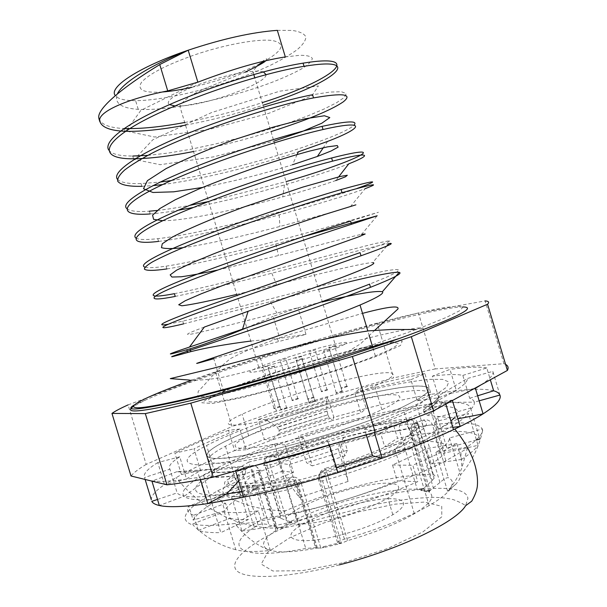 <?xml version="1.0" encoding="UTF-8"?>
<svg xmlns="http://www.w3.org/2000/svg" width="607" height="607" viewBox="0 0 607 607"><rect width="100%" height="100%" fill="white"/><g stroke="black" fill="none" stroke-linecap="round" stroke-linejoin="round"><path stroke-width="0.46" stroke-dasharray="3.04 2.28" d="M268.211 456.441C265.927 457.063 265.289 459.408 266.276 463.467L264.493 464.325C263.028 465.212 263.241 465.577 265.115 465.417C264.295 462.215 264.842 459.552 266.739 457.45L268.211 456.441C311.793 438.057 379.117 420.044 410.127 418.982L412.259 420.052L415.636 425.962L417.988 424.946C419.581 424.058 419.596 423.625 418.033 423.633C416.425 419.581 413.792 418.033 410.127 418.982L401.728 422.464C399.474 424.627 398.761 427.381 399.588 430.727L408.852 428.504L405.484 422.571L403.367 421.486C375.043 422.434 313.113 438.975 273.036 455.865L271.572 456.874C269.667 458.991 269.129 461.661 269.948 464.886L279.091 462.291L276.048 457.185L273.036 455.865L268.211 456.441M281.147 518.408C278.856 517.187 278.317 515.707 279.524 513.977L285.685 510.753C331.786 490.084 400.104 473.035 433.39 474.697C435.029 474.97 435.257 476.192 434.073 478.362L426.235 486.275L423.018 488.438L417.221 489.31C390.551 487.375 332.78 501.936 296.33 519.281L290.085 521.375L286.876 520.844L281.147 518.408L265.115 465.417L269.948 464.886L286.876 520.844M439.961 482.474L423.185 426.698C422.032 422.434 422.093 420.226 423.367 420.074C427.73 419.141 430.765 420.772 432.48 424.953C430.78 424.695 427.685 425.272 423.185 426.698L412.07 430.689L430.067 490.502L439.961 482.474C443.725 479.158 446.517 477.55 448.33 477.663C451.001 479.029 452.412 480.827 452.549 483.066L450.698 488.491C447.465 493.37 440.265 499.06 429.103 505.555L411.789 448.012C434.544 436.008 441.441 428.322 432.48 424.953L448.33 477.663M412.016 430.72L410.969 432.002C410.173 428.785 411 426.084 413.45 423.891L415.825 422.601C414.581 422.745 414.535 424.946 415.696 429.217L433.345 487.884M429.103 505.555C407.434 517.817 379.216 529.008 344.442 539.137C339.283 540.852 337.029 542.134 337.682 542.984L339.359 543.644L341.073 543.394L347.561 540.655C375.156 532.574 397.41 523.591 414.323 513.719C430.606 503.613 435.515 496.42 429.066 492.133L430.067 490.502M339.359 543.644L319.677 478.475C318.903 475.592 319.457 473.028 321.346 470.774L325.162 468.422L327.659 474.773L321.452 477.14L319.677 478.475L318.781 480.425C318.819 481.412 321.407 481.222 326.536 479.856L324.313 470.288L320.466 472.656C318.561 474.924 318 477.512 318.781 480.425L337.682 542.984M430.28 490.084L427.138 491.177L427.389 491.996L430.591 490.206M316.52 548.106L296.74 482.694C295.139 478.119 293.348 476.267 291.368 477.14C296.026 476.533 299.312 478.551 301.209 483.202C302.187 482.072 300.7 481.905 296.74 482.694C246.579 493.863 231.517 486.867 258.385 472.269L260.001 471.366C261.792 470.25 261.306 469.894 258.552 470.288C257.034 466.275 254.887 464.719 252.11 465.63C255.357 465.341 257.861 467.033 259.614 470.706L277.46 529.516L276.01 530.472C249.803 547.188 266.003 557.97 316.52 548.106L321.285 548.136L315.549 547.696L305.738 548.447C241.282 561.134 222.192 547.749 254.181 527.491L238.809 476.745C206.092 494.69 223.915 503.878 287.961 489.697L298.538 485.592C296.626 480.903 293.325 478.87 288.621 479.477L287.688 480.812C286.876 483.157 286.967 486.124 287.961 489.697L305.738 548.447M254.181 527.491L258.066 524.994C261.23 523.666 264.864 523.636 268.954 524.911L278.105 527.862L277.46 529.516M258.066 524.994L242.777 474.537C241.859 470.334 243.02 467.709 246.267 466.646C249.052 465.736 251.199 467.276 252.709 471.275L242.777 474.537L238.809 476.745C233.088 477.557 229.226 478.582 227.223 479.818C224.772 480.638 221.987 485.744 228.983 487.201C238.528 489.166 258.096 487.034 287.688 480.812C291.443 481.017 294.57 482.929 297.058 486.548L315.549 547.696M281.17 527.217L278.659 527.529L281.405 528.014L291.739 522.399L289.41 521.716L291.504 521.618L281.17 527.217L281.405 528.014M322.287 547.931L323.319 546.732L323.592 547.628L321.285 548.136M291.504 521.618L291.739 522.399M323.319 546.732L340.322 542.643L340.595 543.546L323.592 547.628M340.322 542.643L340.026 543.675L340.595 543.546M427.138 491.177L420.651 489.637L420.894 490.448L427.389 491.996M420.651 489.637L423.489 488.498L420.894 490.448M200.515 479.636L199.764 477.163L218.649 468.096L242.694 466.502L245.752 469.37L245.334 474.12L238.71 481.139M226.502 493.999C206.577 496.936 192.525 497.649 184.346 496.139L210.834 476.981L212.351 472.367C219.188 473.111 230.349 472.208 245.835 469.659M245.752 469.37C230.265 471.927 219.104 472.838 212.268 472.094L212.351 472.367M212.268 472.094L211.122 470.296L208.891 469.408L176.918 471.685C184.93 472.648 198.846 471.449 218.649 468.096M437.943 399.664L439.096 401.455L441.388 402.426L474.31 402.16C475.16 405.878 469.848 411.334 458.368 418.511L427.465 415.347L423.807 412.115C433.208 406.682 437.92 402.532 437.943 399.664L437.867 399.398C437.844 402.259 433.125 406.409 423.724 411.834L423.807 412.115M499.925 395.058L492.823 371.37L467.223 378.556L439.536 395.089L438.853 395.612L437.867 399.398M479.166 400.81L474.31 402.16C473.923 400.476 472.39 399.178 469.697 398.283L462.83 375.407C456.874 374.018 446.706 374.291 432.328 376.211L438.8 397.737L417.229 400.741L410.901 379.694C393.837 382.911 375.126 387.19 354.754 392.524L360.899 412.904L332.659 420.56L329.047 417.54L327.962 414.771L279.076 430.401L279.152 433.512L271.928 440.029L332.659 420.56L333.835 417.244L264.333 439.498L258.279 419.475L265.752 419.619L277.179 426.979L279.076 430.401M423.724 411.834L423.595 409.869L425.143 407.608L450.811 393.336C462.443 386.659 467.914 381.735 467.223 378.556M246.123 449.726L234.636 450.614L264.333 439.498L271.928 440.029L246.123 449.726L239.864 429.058C221.707 435.985 206.41 442.571 193.982 448.808L200.545 470.425L186.501 478.999L179.755 456.798C171.204 462.276 167.934 466.411 169.945 469.181L177.153 492.899C178.261 494.379 180.658 495.456 184.346 496.139L159.338 505.502M279 430.166L327.962 414.771M327.886 414.535L327.097 411.136L326.543 400.301L265.752 419.619M466.965 447.131L435.917 452.397C445.128 446.335 449.643 441.532 449.453 437.973L482.36 428.99C483.4 433.33 478.27 439.377 466.965 447.131L467.344 448.391L461.79 468.088C458.202 476.836 453.467 484.538 447.587 491.2L455.561 484.462C459.127 480.736 460.789 477.542 460.546 474.886C471.73 461.919 479.113 447.018 482.709 430.166L482.36 428.99M339.609 443.596L338.205 448.717L289.402 464.552L278.947 463.24L339.609 443.596L339.912 444.605C343.387 458.384 346.104 470.653 348.077 481.427L299.35 497.452C292.233 488.309 285.533 477.239 279.258 464.256L278.947 463.24M258.301 510.821L235.433 523.446C215.364 525.897 201.152 526.064 192.791 523.94L224.294 511.754C231.335 513.173 242.671 512.862 258.301 510.821L270.32 550.488C257.922 546.254 246.419 537.673 235.827 524.736L235.433 523.446M435.917 452.397L447.587 491.2M449.453 437.973L460.546 474.886M326.543 400.301L327.848 397.388L333.835 417.244L366.158 408.458L360.133 388.472L354.754 392.524M338.205 448.717L348.077 481.427M289.402 464.552L299.35 497.452M224.294 511.754L235.804 549.699C243.035 551.778 254.545 552.036 270.32 550.488M192.791 523.94L193.163 525.161C205.515 537.362 219.726 545.541 235.804 549.699M482.709 430.166C479.082 415.37 409.338 424.642 339.912 444.605M279.258 464.256C255.266 473.058 234.742 481.928 217.67 490.866L205.568 497.732C183.413 511.306 179.277 520.449 193.163 525.161M366.249 434.787L364.526 429.073C389.952 420.348 411.402 412.07 428.861 404.232L430.742 403.374L438.497 429.195L457.89 418.807M241.821 491.412L256.791 488.445L248.802 462.048C273.287 456.547 299.547 449.537 327.56 441.016L335.663 467.86L336.377 467.64M235.827 524.736C293.037 518.241 396.439 486.723 445.857 460.774L467.344 448.391M176.918 471.685L151.932 481.131M145.134 479.462L144.549 477.542L169.945 469.181M157.501 499.462L177.153 492.899M179.755 456.798L157.805 462.564L164.505 484.629C155.582 490.729 151.181 495.775 151.302 499.751M186.501 478.999L164.505 484.629L181.402 474.553L174.907 453.163L193.982 448.808M239.864 429.058L228.482 430.295L234.636 450.614C213.755 458.831 196.008 466.813 181.402 474.553L200.545 470.425M462.83 375.407L486.791 367.948L490.335 379.77M469.697 398.283L477.656 395.794M452.397 400.529L452.268 400.104L430.742 403.374M452.814 427.374L438.497 429.195M450.811 393.336L474.348 388.518M410.901 379.694L424.877 373.571L431.114 394.315C411.182 397.76 389.527 402.479 366.158 408.458L360.899 412.904M417.229 400.741L431.114 394.315L456.365 390.68L449.969 369.39L432.328 376.211M493.643 390.794C485.888 388.799 473.46 388.753 456.365 390.68L438.8 397.737M248.802 462.048L235.379 470.144L235.622 470.949M256.791 488.445L243.574 497.186M364.526 429.073L373.851 430.75L374.382 432.533M329.51 444.961L327.56 441.016M337.902 472.678L335.663 467.86M235.379 470.144L254.94 465.599M424.877 373.571C405.051 377.372 383.465 382.342 360.133 388.472M373.851 430.75C401.933 421.083 425.833 411.88 445.538 403.147L452.268 400.104M481.017 384.868C490.168 378.829 494.098 374.329 492.823 371.37M486.791 367.948C479.219 366.545 466.942 367.023 449.969 369.39M327.848 397.388L258.279 419.475M228.482 430.295C207.518 438.254 189.657 445.879 174.907 453.163M157.805 462.564C147.326 469.067 142.911 474.059 144.549 477.542M151.826 480.797C160.589 482.186 176.569 480.972 199.764 477.163M341.073 543.394L340.026 543.675M278.105 527.862L278.659 527.529M289.41 521.716L290.085 521.375M423.018 488.438L423.489 488.498M341.999 534.676C363.032 528.947 379.967 522.301 392.82 514.736C412.57 502.725 403.541 496.086 377.804 499.667C352.363 503.051 316.239 515.229 299.767 526.11C277.407 539.904 299.433 546.141 341.999 534.676M336.9 517.809C357.925 512.042 374.898 505.494 387.82 498.157C407.692 486.533 398.837 480.486 373.184 484.333C347.819 487.998 311.664 500.092 295.078 510.601C272.581 523.947 294.357 529.365 336.9 517.809M209.377 451.138C200.181 460.766 218.619 460.872 264.698 451.464C309.54 441.593 370.581 421.85 402.722 407.001L418.511 398.958L427.305 392.63L429.005 388.321L424.02 386.151L413.124 386.082L397.297 387.979L377.637 391.629L355.239 396.773L331.21 403.131L282.566 418.246L260.084 426.357L240.251 434.362L224.135 441.866C217.245 445.394 212.321 448.482 209.377 451.138M210.758 455.675C213.687 452.974 218.588 449.833 225.463 446.251C258.703 429.066 328.751 406.258 378.92 395.893C392.759 393.184 404.603 391.386 414.452 390.513C422.844 390.24 428.155 391.06 430.401 392.979L428.739 397.41L419.983 403.852L404.224 412.001C372.137 427.017 311.11 446.805 266.238 456.555C220.121 465.819 201.63 465.523 210.758 455.675M291.542 362.834C309.653 357.531 324.563 352.629 336.27 348.145C352.629 341.316 349.412 340.626 326.619 346.073C305.458 351.354 274 361.173 258.757 367.281C237.99 375.361 255.16 373.48 291.542 362.834M277.331 30.35L292.468 30.441C299.972 31.617 304.464 33.81 305.928 37.004C305.685 40.669 302.726 44.926 297.058 49.774C290.047 54.827 281.087 60.032 270.198 65.389C230.319 84.221 168.738 100.557 135.611 100.656C124.761 100.663 118.001 98.979 115.338 95.618M99.002 118.54C100.952 124.511 109.343 127.842 124.192 128.532M184.725 122.485C211.001 117.546 236.844 110.922 262.254 102.621M108.782 150.111C111.673 154.11 119.662 156.082 132.751 156.029M147.797 155.384L168.306 153.063L191.008 149.223L215.136 144.049L239.773 137.819L263.954 130.9L286.671 123.608L306.854 116.263L323.706 109.192L336.521 102.758L344.397 97.37L346.24 93.561L341.407 91.725L330.064 92.059L312.605 94.738M117.455 179.331C120.641 182.555 128.532 183.967 141.135 183.572L160.278 182.062M171.409 180.545C238.923 170.567 342.72 136.795 353.987 125.201M126.757 208.535C129.632 211.153 137.129 212.04 149.254 211.198M157.221 210.47C166.728 209.385 177.487 207.7 189.49 205.416M208.626 201.524L286.072 181.614M135.847 238.088C138.889 239.795 146.219 239.977 157.835 238.642C206.57 233.498 316.247 202.882 357.022 188.466M144.997 267.163C148.404 268.074 155.445 267.74 166.121 266.154C204.18 260.426 279.47 240.736 330.61 226.221L378.457 212.26L350.618 221.092M174.277 293.705C212.92 286.193 286.534 266.625 338.858 252.823L374.914 243.589L390.278 240.584L387.774 242.231L359.936 252.671M168.185 324.244L182.859 321.095C220.159 312.4 294.827 292.126 346.741 279.516L383.313 271.314C391.985 269.728 397.244 269.227 399.087 269.812L396.47 272.361L386.629 277.156L369.671 284.099M185.522 125.125C211.79 120.156 237.633 113.532 263.051 105.254M193.512 151.53C219.567 146.241 245.395 139.602 270.995 131.613M141.97 186.326L153.078 185.613M162.661 184.558C201.312 179.566 257.11 165.483 298.31 151.826M150.088 213.952C157.949 213.345 167.153 212.147 177.692 210.348M193.299 207.488C223.08 201.524 253.468 194.012 284.455 184.945C311.899 176.91 333.342 169.869 348.775 163.822M158.67 241.389C186.948 238.179 234.879 227.003 279.182 214.878C318.766 203.899 347.416 195.166 365.141 188.671L350.512 206.524M166.955 268.909C191.782 265.198 235.159 254.712 275.813 244.037L302.749 236.829M175.112 296.451C200.409 291.223 232.64 283.484 271.799 273.233C324.927 259.462 377.744 245.129 388.875 243.604M183.693 323.842L318.546 289.334M285.207 56.929L300.017 55.283C307.248 55.305 311.353 56.398 312.332 58.568C311.695 61.193 308.462 64.433 302.643 68.272C295.465 72.339 286.254 76.634 275.001 81.148C234.067 97.188 172.259 111.202 138.13 109.351C120.899 108.129 113.979 102.985 117.356 93.933M197.882 82.188L140.885 110.345L126.021 131.036L154.535 137.007L209.316 129.397L269.182 113.19L311.823 95.86L318.394 85.936L279.69 91.187L211.524 112.576L152.865 139.739L134.299 159.459L160.233 164.702L213.876 156.811L273.878 141.158M202.579 187.442C233.475 181.455 263.438 173.898 292.475 164.778M162.699 220.705C185.537 220.918 238.551 209.195 282.824 196.835C305.579 190.461 323.197 185.036 335.663 180.583M183.064 247.671C206.19 244.659 245.349 235.493 279.926 226.472C313.144 217.579 336.695 210.94 350.58 206.555L355.884 204.847M218.027 269.971L278.476 255.509C316.118 245.972 350.937 236.548 361.484 234.348M236.715 294.403L276.564 284.562C321.399 273.34 364.534 262.512 372.804 262.641M204.316 327.067C159.664 343.57 211.274 329.616 276.906 313.03L297.969 307.787L273.112 316.376L279.721 338.281L250.82 341.051M246.799 327.742L273.089 316.391M213.816 358.676L305.981 334.343L279.721 338.281M298.014 307.772L322.332 301.922M289.22 384.58C323.842 374.511 352.553 364.974 375.354 355.96L388.67 350.209C394.853 347.067 397.987 344.806 398.078 343.425C396.485 342.576 392.266 342.606 385.437 343.501L355.831 349.655C313.508 359.913 252.975 379.026 223.717 391.53C206.486 398.996 203.398 402.464 214.446 401.925C228.376 400.514 253.301 394.732 289.22 384.58M462.951 306.93C445.379 306.892 382.364 322.363 317.56 341.354C249.841 361.135 177.411 385.491 145.528 400.051L133.411 406.417M288.31 385.445L337.462 370.278L377.926 355.793L400.59 345.421L402.251 341.005L384.959 342.743L353.729 349.662L314.616 360.277L273.795 372.827L237.398 385.445L211.517 396.121L201.805 402.744L212.23 403.488L242.929 397.448L288.31 385.445M221.676 494.606L240.759 492.391L231.669 497.118C286.861 489.538 386.75 459.059 434.68 435.234C452.761 426.402 464.029 419.179 468.498 413.557L455.5 416.706L457.708 411.698C456.039 397.706 372.334 413.041 300.541 436.926L278.681 444.423C252.102 453.99 230.766 463.24 214.673 472.185C188.777 486.617 187.419 497.148 221.676 494.606L238.43 487.14L248.263 519.592L220.834 532.612L210.781 499.47L221.676 494.606M231.669 497.118L241.927 530.95L264.637 518.135L254.652 485.168L238.43 487.14M254.652 485.168L240.759 492.391C260.433 489.417 283.454 484.348 309.836 477.201C353.206 465.425 398.564 449.066 425.833 435.689C437.192 430.135 445.546 425.234 450.902 421M300.541 436.926L303.978 438.451L312.264 465.888L306.482 462.686L298.409 435.978L300.541 436.926M285.115 444.939L274.683 444.112L282.816 470.986L293.454 472.504L285.115 444.939L303.978 438.451M454.226 418.086L455.5 416.706L435.318 421.607L444.756 453.019L478.028 445.318L468.498 413.557M476.434 439.999L446.843 448.042L437.594 417.259L435.318 421.607M437.594 417.259L470.577 408.139C467.329 393.199 376.059 410.18 298.409 435.978M274.683 444.112C245.076 454.734 221.343 465.038 203.482 475.023C175.939 490.494 174.012 501.997 210.781 499.47M470.577 408.139L479.856 439.073C477.701 428.436 442.192 429.422 397.524 438.315L393.632 425.378L343.509 437.564L347.348 450.273L306.482 462.686M282.816 470.986C253.309 481.905 229.742 492.755 212.131 503.529C202.161 509.751 195.833 515.275 193.155 520.085L188.8 505.76C186.25 510.1 187.889 513.249 193.701 515.222L198.307 530.366C203.087 532.111 210.599 532.855 220.834 532.612M241.927 530.95C288.249 525.761 366.104 504.076 417.745 481.677L412.821 465.296L439.999 452.921L456.836 443.641L461.57 459.4C469.879 454.006 475.364 449.317 478.028 445.318M264.637 518.135C281.382 515.973 300.738 511.967 322.719 506.124C349.829 498.772 374.686 490.357 397.282 480.881L417.745 481.677M303.265 441.759C340.459 431.44 379.436 417.737 402.722 407.001L418.511 398.958L427.305 392.63L429.005 388.321C426.782 386.484 421.486 385.733 413.124 386.082C403.291 387.023 391.462 388.867 377.637 391.629C327.507 402.138 257.444 424.9 224.135 441.866C204.961 451.805 201.964 457.375 215.144 458.581C229.347 459.135 263.461 452.83 303.265 441.759M461.57 459.4L431.19 463.968L426.546 448.535L416.827 453.877L392.494 464.985L397.282 480.881M431.19 463.968C437.799 459.825 442.328 456.176 444.756 453.019M446.843 448.042C446.638 439.438 419.953 439.65 384.641 446.577L397.524 438.315M347.348 450.273L344.829 455.994L340.884 442.935L380.657 433.337L384.641 446.577M344.829 455.994L312.264 465.888M293.454 472.504C271.534 480.668 253.969 488.734 240.751 496.693C231.897 502.103 226.578 506.807 224.795 510.798L193.155 520.085M198.307 530.366L230.144 518.272L225.599 503.294C220.667 501.959 218.945 499.675 220.447 496.45L224.795 510.798M230.144 518.272C234.181 519.463 240.22 519.903 248.263 519.592M193.701 515.222L225.599 503.294M220.447 496.45L188.8 505.76M392.494 464.985L412.821 465.296M456.836 443.641L426.546 448.535M343.509 437.564L340.884 442.935M380.657 433.337L393.632 425.378M377.288 323.501L260.274 357.728L276.428 411.151L393.647 377.865L377.288 323.501L418.428 312.962L435.234 368.927L503.924 363.684L485.114 300.905L418.428 312.962M215.599 372.258L128.092 404.892L146.188 464.401L232.041 426.546L215.599 372.258L260.274 357.728M435.234 368.927L393.647 377.865M505.585 364.405L503.924 363.684M146.188 464.401C138.836 468.779 133.768 472.648 130.998 475.987M276.428 411.151L232.041 426.546M300.101 444.992C343.425 432.996 388.928 417.07 416.463 404.52L435.963 394.709L446.744 387.046L448.755 381.902L442.64 379.375L429.453 379.39C417.631 380.574 403.503 382.835 387.061 386.158C327.643 398.776 245.676 425.454 206.57 445.47C184.665 456.866 181.296 463.293 196.456 464.75C212.913 465.44 252.944 458.095 300.101 444.992M286.489 358.691L280.153 360.421L286.489 358.691M298.53 398.549C297.665 398.359 295.548 398.905 292.172 400.188C291.512 400.939 293.431 400.506 297.931 398.898L298.53 398.549M274.796 365.945L274.053 366.287C269.197 367.918 267.262 368.396 268.233 367.721L274.796 365.945M287.46 407.851C286.648 407.608 284.448 408.162 280.866 409.52C279.956 410.4 281.914 409.983 286.739 408.268L287.46 407.851M330.238 349.192L329.457 349.556C324.586 351.172 322.651 351.643 323.652 350.96L330.238 349.192M342.872 391.098C341.931 390.9 339.723 391.454 336.255 392.752C335.314 393.639 337.272 393.23 342.12 391.545L342.872 391.098M301.929 356.172L301.224 356.506C296.504 358.084 294.577 358.562 295.457 357.933L301.929 356.172M314.32 397.221C313.432 397.016 311.27 397.57 307.817 398.867C306.998 399.702 308.94 399.285 313.637 397.623L314.32 397.221M335.33 345.542L334.624 345.876C329.935 347.432 328.015 347.902 328.873 347.287L335.33 345.542M347.614 386.287C346.643 386.12 344.488 386.667 341.126 387.926C340.33 388.738 342.265 388.321 346.923 386.689L347.614 386.287M302.885 358.433L302.089 358.805C297.134 360.452 295.192 360.922 296.254 360.217L302.885 358.433M315.701 400.878C314.828 400.65 312.605 401.204 309.039 402.547C308.037 403.465 310.002 403.063 314.927 401.333L315.701 400.878M268.119 365.846L267.459 366.158C262.793 367.728 260.866 368.214 261.678 367.607L268.119 365.846M280.434 406.599C279.622 406.371 277.467 406.925 273.969 408.253C273.218 409.057 275.161 408.625 279.797 406.963L280.434 406.599M315.754 349.844L309.411 351.582L315.754 349.844M327.78 389.709C326.847 389.542 324.722 390.081 321.407 391.333C320.724 392.092 322.643 391.667 327.15 390.073L327.78 389.709M299.835 411.546C330.125 402.851 355.08 394.292 374.701 385.885C406.857 371.818 394.026 369.003 356.81 377.41C320.056 385.582 267.346 402.433 242.147 414.224C209.415 428.861 237.117 429.445 299.835 411.546M307.21 435.955C337.515 427.343 362.402 418.595 381.879 409.717C413.777 394.838 400.567 390.756 363.206 398.624C326.293 406.242 273.643 423.269 248.695 435.841C216.244 451.38 244.446 453.649 307.21 435.955M433.39 474.697L418.033 423.633C384.406 424.559 312.848 443.618 266.276 463.467L281.2 512.786M296.33 519.281L279.091 462.291C316.027 446.471 373.624 431.205 399.588 430.727L417.221 489.31M426.235 486.275L408.852 428.504L415.636 425.962L432.138 480.82M423.367 420.074L425.78 421.417L426.66 423.261L425.962 425.606L423.618 428.421L413.997 435.325L406.789 439.316L388.017 448.057L364.511 457.246L324.313 470.288L325.162 468.422C386.393 450.887 431.63 426.66 415.825 422.601L423.367 420.074M344.442 539.137L326.536 479.856C361.309 469.636 389.724 459.029 411.789 448.012C403.852 448.983 389.922 452.162 382.175 454.537L324.457 471.669L320.466 472.656L321.346 470.774C319.95 472.345 319.98 474.462 321.452 477.14L341.407 543.182M429.066 492.133L410.969 432.002C416.971 434.779 411.637 440.599 394.975 449.461C377.698 458.186 355.262 466.624 327.659 474.773L347.561 540.655M252.11 465.63C220.751 481.715 235.341 489.75 291.368 477.14L288.621 479.477C226.563 493.476 211.464 484.28 246.267 466.646L252.11 465.63M275.684 526.876L258.552 470.288L252.709 471.275L268.954 524.911M317.362 547.863L298.538 485.592L301.209 483.202L320.822 548.098M245.091 474.408C229.226 476.965 217.807 477.823 210.834 476.981M208.542 469.416C215.47 470.129 226.859 469.158 242.694 466.502M441.744 402.441C441.797 405.43 437.04 409.733 427.465 415.347M425.143 407.608C434.749 402.115 439.551 397.942 439.536 395.089M279.152 433.512L329.047 417.54M327.09 411.045L277.179 426.979M343.767 562.666L387.592 548.561L422.867 531.929L441.797 516.807L441.737 506.329L424.65 502.05L395.18 504.136L358.995 511.777L321.915 523.591L289.691 537.787L267.831 552.15L261.222 564.115L272.884 571.005L302.256 570.701L343.767 562.666M339.359 564.867C287.119 578.388 245.114 579.822 236.647 570.565C227.989 561.308 248.976 543.925 283.234 528.052C350.687 495.752 465.228 474.811 467.914 498.476L465.584 505.752C463.657 504.083 459.567 502.042 453.315 499.629C448.641 498.43 442.389 497.664 434.559 497.315C417.282 497.725 397.464 500.115 375.103 504.493L292.377 526.155L283.234 528.052L269.842 528.052C261.488 527.733 245.972 525.04 234.545 520.647L224.453 516.382L210.166 508.507C196.531 499.417 185.143 489.083 176 477.519M162.327 91.998C143.707 93.159 136.757 89.957 141.469 82.377C148.791 74.008 166.455 64.866 194.468 54.934C224.772 44.584 257.672 38.628 272.171 40.487C285.92 43.256 283.537 50.078 265.024 60.958M259.69 63.811C239.977 73.546 217.382 81.368 191.888 87.287M263.355 71.869C261.078 71.194 257.565 71.011 252.823 71.338C240.046 72.392 224.651 75.875 206.653 81.778C180.37 90.504 163.427 101.308 169.497 104.616M174.899 105.944L179.733 105.982C205.963 105.459 266.443 83.774 266.109 74.646M305.981 334.343L297.969 307.787M191.713 380.157C228.991 366.856 270.654 353.449 316.695 339.943C348.653 330.648 377.842 322.742 404.254 316.239C420.689 312.347 434.582 309.395 445.933 307.4L458.171 306.042L463.042 307.104L459.469 310.814L446.752 317.226L424.786 326.202C405.742 333.349 383.093 341.278 356.855 349.996L271.951 376.112M417.95 424.839L412.259 420.052L405.484 422.571L401.728 422.464C374.944 423.223 311.315 439.339 276.048 457.185L271.572 456.874L266.739 457.45C263.863 458.702 263.119 460.994 264.5 464.332L279.524 513.977M418.003 424.938L434.073 478.362M414.323 513.719L394.975 449.461L405.021 439.127C409.687 434.407 418.838 428.436 413.45 423.891C411.197 425.226 410.704 427.419 411.963 430.462M277.581 529.433L259.614 470.706L258.385 472.269L276.01 530.472M245.334 474.12C229.514 476.67 218.186 477.481 211.342 476.541M423.595 409.869C433.178 403.556 438.269 398.807 438.853 395.612M327.097 411.136L277.49 427.237M445.857 460.774L428.861 404.232M205.568 497.732L197.745 471.973M445.834 404.118L445.538 403.147M217.67 490.866C238.194 504.068 260.866 510.699 285.685 510.753M460.88 452.503L461.897 467.822M455.561 484.462L450.698 488.491M421.607 490.547L429.437 490.653M392.82 514.736L387.82 498.157M299.767 526.11L295.078 510.601M404.224 412.001L416.827 453.877M225.463 446.251L240.751 496.693M374.822 330.231L360.573 343.782L339.799 356.734L298.591 373.009C268.37 382.653 241.138 390.111 216.896 395.377L197.7 397.092L198.193 391.409C211.562 377.691 216.927 368.957 230.835 358.403C247.011 349.905 266.814 341.885 290.245 334.351L362.531 313.364M189.521 380.073C198.55 380.521 209.453 379.61 222.238 377.342C233.24 375.035 247.747 371.332 265.767 366.233L318.288 351.218C350.725 342.158 381.613 334.457 400.301 330.769C413.223 328.387 420.514 327.499 422.176 328.091C422.669 328.592 420.59 329.077 415.932 329.548M258.757 367.281L179.733 105.982C182.798 101.771 187.161 97.902 192.806 94.381L205.204 88.425L245.046 72.203M265.646 60.806C270.115 55.761 260.843 61.026 252.823 71.338L253.779 74.486M336.27 348.145L254.758 77.742M124.336 128.472L125.171 131.233M132.69 156.052L133.532 158.814M141.044 183.602L141.871 186.326M149.398 211.153L150.225 213.899M157.737 238.672L158.564 241.404M166.075 266.177L166.902 268.916M182.737 321.141L183.564 323.872M297.104 154.519L292.498 164.778M327.643 141.393L323.303 147.744M284.455 184.945L282.786 196.774M338.66 176.849L335.754 180.59M279.182 214.878L279.888 226.373M275.813 244.037L278.492 255.562M376.932 216.046L361.613 234.363M271.799 273.233L276.61 284.615M386.758 246.078L372.698 262.565M270.373 301.717L276.898 313.03M276.754 338.494L278.613 341.18M375.354 355.96L372.835 347.599M369.291 335.838L367.827 330.959M223.717 391.53L213.77 358.691M138.229 109.298L135.611 100.656M145.528 400.051L134.405 404.877M212.131 503.529L203.482 475.023M439.999 452.921L434.68 435.234M297.931 398.898L285.867 358.98M292.172 400.188L280.153 360.421M286.739 408.268L274.053 366.287M280.866 409.52L268.233 367.721M342.12 391.545L329.457 349.556M336.255 392.752L323.652 350.96M313.637 397.623L301.224 356.506M307.817 398.867L295.457 357.933M346.923 386.689L334.624 345.876M341.126 387.926L328.873 347.287M314.927 401.333L302.089 358.805M309.039 402.547L296.254 360.217M279.797 406.963L267.459 366.158M273.969 408.253L261.678 367.607M327.15 390.073L315.109 350.156M321.407 391.333L309.411 351.582M381.879 409.717L374.701 385.885M248.695 435.841L242.147 414.224M425.833 435.689L416.463 404.52M214.673 472.185L206.57 445.47"/><path stroke-width="0.91" d="M151.932 481.131L159.338 505.502C168.291 507.535 184.445 506.906 207.791 503.605L200.515 479.636M235.622 470.949L243.574 497.186L207.791 503.605L226.502 493.999L241.821 491.412M238.71 481.139L226.502 493.999M457.89 418.807L483.081 413.868C496.04 405.484 501.663 399.216 499.925 395.058L479.166 400.81M336.377 467.64L372.577 455.796L366.249 434.787M151.302 499.751L145.134 479.462M159.338 505.502C155.293 504.584 152.782 503.203 151.796 501.374L157.501 499.462M477.656 395.794L493.643 390.794L490.335 379.77M499.925 395.058C499.159 393.169 497.065 391.75 493.643 390.794M372.577 455.796L382.114 458.194C410.135 448.338 433.929 438.823 453.497 429.642L460.182 426.433L452.397 400.529M474.348 388.518L475.41 388.305L483.081 413.868C477.011 417.715 469.378 421.903 460.182 426.433L452.814 427.374M374.382 432.533L382.114 458.194L337.902 472.678L329.51 444.961M243.574 497.186C272.816 491.086 304.259 482.914 337.902 472.678M254.94 465.599C278.825 459.803 303.697 452.959 329.571 445.083M475.41 388.305L481.017 384.868M115.338 95.618C107.94 87.522 139.162 66.785 188.2 50.206C222.557 38.78 252.269 32.163 277.331 30.35L285.32 56.876M159.77 64.592C122.644 87.142 95.61 109.708 98.994 118.509M185.522 125.125C161.523 129.648 141.363 131.704 125.027 131.294C110.201 130.657 101.824 127.387 99.897 121.491C96.445 112.674 125.96 98.941 167.76 90.898M124.192 128.532C140.543 129.003 160.718 126.984 184.725 122.485M262.254 102.621C331.824 80.852 367.743 52.627 302.931 63.174C268.84 68.568 211.987 85.777 168.412 105.094C124.45 124.352 103.107 141.886 108.782 150.111M132.751 156.029L147.797 155.384M312.605 94.738C279.432 100.997 221.502 118.987 178.086 137.425C135.02 155.893 111.749 172.525 117.455 179.331M160.278 182.062L171.409 180.545M353.987 125.201C358.365 120.497 347.758 120.876 322.165 126.347C288.325 134.018 230.865 151.925 187.495 169.983C143.684 188.117 120.3 203.186 126.757 208.535M149.254 211.198L157.221 210.47M189.49 205.416L208.626 201.524M286.072 181.614C355.99 161.439 394.603 141.917 331.46 158.025C297.855 166.53 239.636 185.347 195.264 203.087C149.997 221.608 130.194 233.278 135.847 238.088M357.022 188.466C382.19 179.361 376.901 179.71 341.172 189.513C307.961 199.073 248.058 218.732 203.998 235.706C160.21 252.664 137.061 264.963 144.997 267.163M350.618 221.092C309.585 234.234 232.572 260.191 188.663 277.498C144.231 294.903 143.958 299.501 174.277 293.705M359.936 252.671L212.025 304.213C166.538 320.473 151.932 327.15 168.185 324.244M369.671 284.099C339.92 295.746 285.654 314.563 242.557 329.161L189.46 347.067C164.846 355.292 163.981 356.18 186.873 349.731M263.051 105.254C332.628 83.538 368.639 55.601 303.887 66.338C261.458 72.961 183.815 98.835 141.332 121.863C99.571 144.671 100.466 159.193 133.586 158.791C149.929 158.602 169.899 156.181 193.512 151.53M270.995 131.613C306.421 120.323 330.428 110.466 343.008 102.037C353.342 94.039 343.524 92.659 313.553 97.894C272.179 105.785 193.079 131.939 151.302 153.548C140.042 159.558 131.173 165.028 124.708 169.968C119.7 174.505 117.363 178.246 117.69 181.19C120.444 184.915 128.532 186.63 141.97 186.326M153.078 185.613L162.661 184.558M297.104 154.519L298.31 151.826L327.643 141.393C364.063 127.523 367.174 119.435 323.114 129.503C280.973 139.033 203.58 164.687 160.855 185.423C117.181 206.221 118.797 216.312 150.088 213.952M177.692 210.348L193.299 207.488M338.66 176.849L348.775 163.822C372.804 154.428 370.847 151.143 332.408 161.189C291.413 171.599 213.618 197.753 170.233 217.23C127.607 236.525 126.408 245.357 158.67 241.389M365.141 188.671C381.568 182.404 373.889 183.739 342.12 192.669C301.747 204.4 222.966 230.766 180.226 248.862C168.625 253.847 159.391 258.18 152.516 261.867C147.114 265.115 144.413 267.535 144.405 269.136C146.583 270.859 154.102 270.783 166.955 268.909M302.749 236.829L377.167 215.766L351.567 224.249C310.579 237.512 233.566 263.484 189.627 280.662C145.156 297.961 144.83 302.369 175.112 296.451M386.758 246.078L388.875 243.604C396.098 242.504 386.765 246.579 360.884 255.82C321.308 270.024 243.308 296.428 199.104 312.393C155.506 328.182 152.372 331.346 183.693 323.842M318.546 289.334C358.775 279.182 392.934 271.321 399.171 272.346C403.002 273.218 393.488 278.188 370.619 287.248C332.257 302.347 256.784 328.068 212.427 342.834C166.857 357.978 160.825 360.019 187.715 352.492M117.356 93.933C122.394 82.666 151.272 64.896 188.2 50.206L159.755 64.539L167.722 90.875M197.943 82.157C231.707 69.244 260.798 60.829 285.207 56.929M273.878 141.158L301.793 131.666L321.74 123.274L329.813 117.591L324.426 115.755L305.048 118.797L273.347 127.091L235 139.435C208.391 149.201 185.423 158.913 166.121 168.571L147.402 180.658L143.495 188.747L152.918 192.472L173.693 191.82L202.579 187.442M292.475 164.778L317.544 156.394L331.172 150.953L338.107 147.144L337.295 145.566L327.697 146.818L309.843 151.022C294.38 155.21 276.655 160.605 256.67 167.213C236.184 174.338 216.729 181.683 198.299 189.24L175.271 199.741L159.808 208.58L152.577 215.219L153.601 219.324L162.699 220.705M335.663 180.583L345.52 176.774L347.318 175.256L340.436 176.432L302.741 187.123L244.09 206.934L214.825 217.989C197.093 225.205 182.866 231.601 172.145 237.185L162.297 243.764L161.454 247.633C165.15 248.87 172.358 248.885 183.064 247.671M355.884 204.847L325.974 214.096C295.298 224.051 249.545 239.803 214.347 253.574L191.759 262.892L176.607 270.168L170.165 274.88L171.925 277.042L181.152 276.784C190.841 275.434 203.133 273.165 218.027 269.971M361.484 234.348L365.171 233.991L358.995 236.707L225.614 284.387L201.099 293.849L185.211 300.753L178.708 304.775L181.857 305.791C188.678 304.987 199.035 303.052 212.92 299.979L236.715 294.403M372.804 262.641C377.273 263.006 367.03 267.93 342.09 277.399C317.188 286.838 279.47 300.139 248.088 311.277L204.316 327.067L189.46 347.067M186.941 349.708L190.021 348.835C204.567 344.419 223.49 337.386 246.799 327.742M250.82 341.051C225.683 344.283 205.697 347.819 190.871 351.643L187.775 352.47M322.332 301.922C356.051 293.894 376.067 290.495 382.372 291.739C384.572 293.242 377.137 297.665 360.08 305.002C337.454 314.426 309.016 325.086 274.789 336.984L202.123 361.537C192.017 364.807 195.917 363.851 213.816 358.676M167.79 90.891L197.852 82.165L188.2 50.206M133.411 406.417C121.84 414.573 144.747 411.751 202.131 397.934C259.227 383.707 343.987 358.145 399.838 338.304C456.585 317.666 477.626 307.21 462.951 306.93M450.902 421L454.226 418.086M479.856 439.073L476.434 439.999M190.795 403.162L352.386 356.491L375.225 432.305L213.232 477.148L190.795 403.162L145.331 413.61L166.971 484.826L130.998 475.987L111.961 413.42L145.331 413.61M411.318 336.688L487.565 304.228L507.391 370.437L433.595 410.818L411.318 336.688L352.386 356.491M507.391 370.437C508.772 367.781 508.173 365.771 505.585 364.405M375.225 432.305C396.652 425.006 416.114 417.844 433.595 410.818M166.971 484.826C179.642 483.4 195.059 480.843 213.232 477.148M487.565 304.228C489.53 302.24 488.718 301.133 485.114 300.905M128.092 404.892C120.444 408.329 115.064 411.174 111.961 413.42M454.787 429.035C465.326 442.086 472.208 454.673 475.425 466.791C477.132 473.536 477.8 479.629 477.421 485.084C477.223 489.462 475.334 494.819 471.753 501.162L465.584 505.752C456.252 521.974 399.065 549.699 339.359 564.867M265.024 60.958L259.69 63.811M191.888 87.287C180.803 89.768 170.954 91.338 162.327 91.998M169.497 104.616L174.899 105.944M266.109 74.646L263.355 71.869M98.895 118.562L99.791 121.514M187.631 352.523L186.789 349.753M271.951 376.112C201.008 396.637 147.084 408.746 136.226 407.699C125.163 406.675 150.741 394.884 191.713 380.157M453.497 429.642L445.834 404.118M362.531 313.364C387.805 306.694 399.596 305.253 397.896 309.046L374.822 330.231M415.932 329.548L391.773 329.464L368.752 330.845C350.694 333.471 331.263 337.393 310.465 342.614L213.717 368.115L170.301 378.609L189.521 380.073M245.046 72.203C258.066 65.882 264.933 62.081 265.646 60.806M254.758 77.742L253.779 74.486M174.406 293.667L175.241 296.413M303.06 63.105L304.016 66.277M312.582 94.745L313.531 97.902M322.097 126.377L323.038 129.519M331.597 157.972L332.553 161.128M341.096 189.543L342.045 192.692M350.596 221.1L351.544 224.256M360.08 252.626L361.021 255.775M369.557 284.144L370.505 287.278M248.088 311.277L242.557 329.161M190.841 351.65L189.991 348.843M323.303 147.744L317.461 156.31M399.171 272.346L382.372 291.739M372.835 347.599L369.291 335.838M367.827 330.959L360.019 305.033M134.405 404.877C122.576 411.796 139.936 410.021 186.478 399.535C207.321 394.527 231.373 388.237 258.62 380.65L314.1 364.579L399.838 338.304"/></g></svg>
